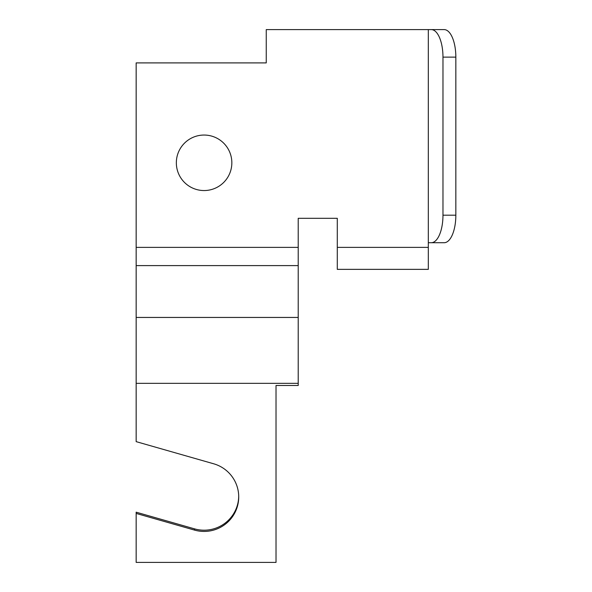 <?xml version="1.0" encoding="UTF-8"?>
<svg xmlns="http://www.w3.org/2000/svg" width="592" height="592" viewBox="0 0 592 592"><rect width="100%" height="100%" fill="white"/><g stroke="black" fill="none" stroke-linecap="round" stroke-linejoin="round"><path stroke-width="0.89" d="M136.16 383.327L298.22 383.327L298.22 385.473L276.02 385.473L276.02 562.4L136.16 562.4L136.16 513.427L194.546 530.099A34.632 34.499 180 0 0 238.724 496.94A34.632 34.499 180 0 0 213.638 463.773L136.16 441.639L136.16 62.9L266.252 62.9L266.252 29.6L444.163 29.6A27.528 11.677 90 0 1 455.84 57.128L442.971 57.128A27.528 11.677 -90 0 0 431.294 29.6L444.163 29.6M136.16 513.427L136.16 512.184L194.546 528.863A34.632 34.499 180 0 0 238.717 496.318M204.092 190.55A27.75 27.75 0 0 1 176.342 162.8A27.75 27.75 0 0 1 204.092 135.05A27.75 27.75 0 0 1 231.842 162.8A27.75 27.75 0 0 1 204.092 190.55M298.22 383.327L298.22 247.382L136.16 247.382M337.292 247.382L337.292 269.36L428.312 269.36L428.312 247.382L337.292 247.382L337.292 218.3L298.22 218.3L298.22 247.382M428.312 247.382L428.312 29.6L431.294 29.6M428.312 242.72L431.294 242.72A27.528 11.677 -90 0 0 442.971 215.192L455.84 215.192L455.84 57.128M455.84 215.192A27.528 11.677 90 0 1 444.163 242.72L431.294 242.72M442.971 215.192L442.971 57.128M444.163 242.72L441.181 242.72M136.16 265.601L298.22 265.601M136.16 317.445L298.22 317.445M194.546 528.863L194.546 530.099"/></g></svg>
